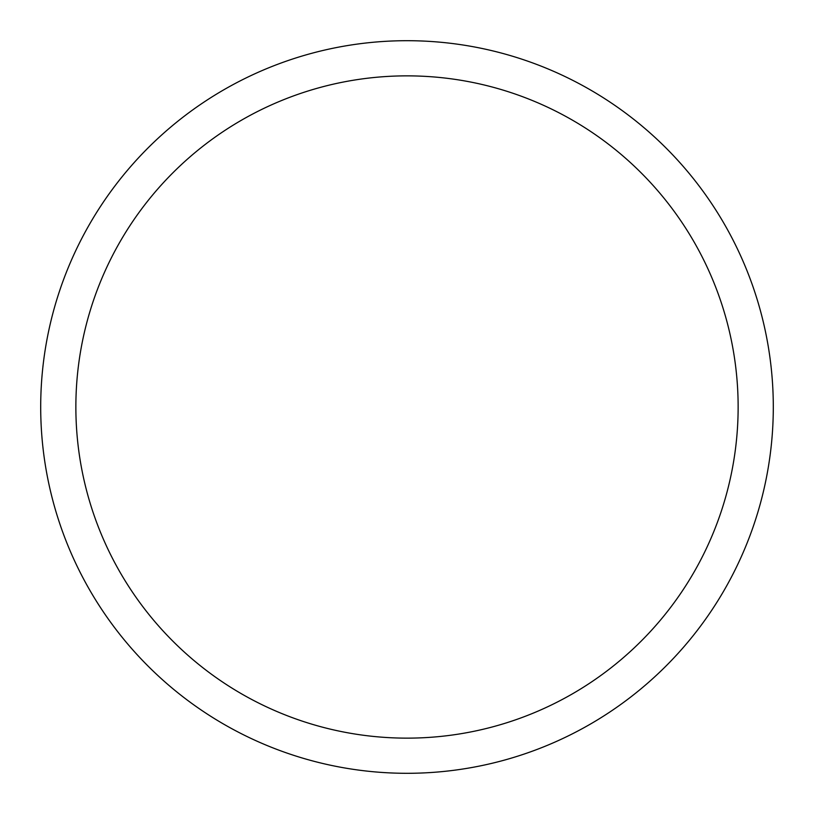 <?xml version="1.0" encoding="UTF-8"?>
<svg xmlns="http://www.w3.org/2000/svg" width="814" height="814" viewBox="0 0 814 814"><rect width="100%" height="100%" fill="white"/><g stroke="black" fill="none" stroke-linecap="round" stroke-linejoin="round"><path stroke-width="1.22" d="M75.865 407A331.135 331.135 0 0 1 572.568 120.228A331.135 331.135 0 0 1 572.568 693.772A331.135 331.135 0 0 1 75.865 407M40.7 407A366.3 366.3 0 0 1 407 40.7A366.3 366.3 0 0 1 773.3 407A366.3 366.3 0 0 1 407 773.3A366.3 366.3 0 0 1 40.7 407M773.3 407A366.3 366.3 0 0 0 223.85 89.774A366.3 366.3 0 0 0 223.85 724.226A366.3 366.3 0 0 0 773.3 407"/></g></svg>
